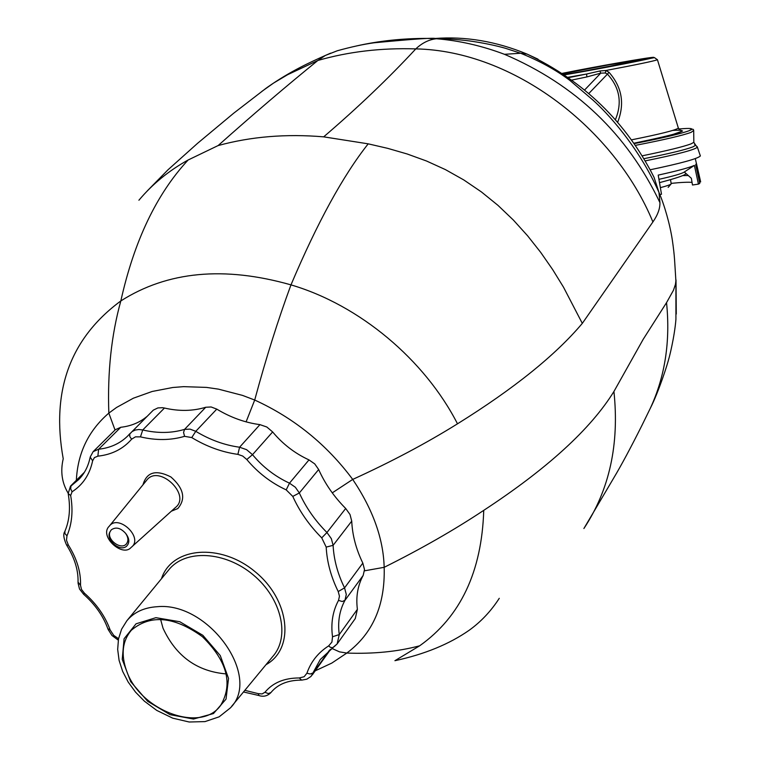<?xml version="1.0" encoding="UTF-8"?>
<svg xmlns="http://www.w3.org/2000/svg" width="760" height="760" viewBox="0 0 760 760"><rect width="100%" height="100%" fill="white"/><g stroke="black" fill="none" stroke-linecap="round" stroke-linejoin="round"><path stroke-width="1.14" d="M110.01 531.819C106.504 539.628 121.011 550.42 126.341 543.961C128.639 541.044 128.402 537.529 125.647 533.396C120.593 527.839 115.776 526.67 111.216 529.891L110.01 531.819C105.174 539.372 119.614 552.188 126.398 546.364C129.855 542.953 129.608 538.631 125.647 533.396M132.002 546.658L175.284 507.651C191.966 495.159 158.602 463.572 146.537 480.424L109.478 525.939M131.081 547.457C122.493 557.65 98.734 536.123 109.24 526.233C118.332 513.503 143.953 537.823 131.357 547.238L131.357 547.238M126.578 670.814C139.906 710.495 200.621 733.438 220.533 705.565C233.301 684.057 227.24 661.086 202.359 636.652C174.068 616.274 150.375 614.156 131.28 630.306C122.35 641.031 120.793 654.531 126.578 670.814M160.559 619.276L163.03 628.207C175.997 656.25 197.096 671.489 226.328 673.93M231.638 706.344L272.745 656.497C290.444 636.851 281.561 598.291 253.194 574.855C225.036 551.095 185.355 549.053 168.881 569.734L126.873 620.739L121.6 629.194L118.503 638.894L117.677 649.42L119.092 660.383L122.655 671.394L128.212 682.1L135.536 692.132L144.381 701.167L156.74 710.4L172.681 718.143L189.155 722L205.01 721.601L219.118 716.841L230.309 707.959C262.228 676.713 208.364 601.407 157.064 606.717C144.096 607.544 134.026 612.218 126.873 620.739M93.147 451.659L98.638 449.217L120.783 427.272L115.349 429.713L93.147 451.659L90.184 457.064L92.635 460.798L94.411 457.605L97.859 456.161L98.638 449.217C110.219 447.953 119.861 443.602 127.566 436.145L130.007 433.533M120.783 427.272C130.882 426.132 139.564 422.579 146.813 416.594M191.757 437.579C206.615 446.576 221.996 452.171 237.889 454.366L239.59 447.222C224.494 445.16 209.883 439.859 195.766 431.319L191.757 437.579L184.575 436.325C170.857 440.391 156.151 440.581 140.467 436.876L142.747 429.97L164.454 408.034L162.507 407.702L157.88 407.92L153.311 410.134L128.098 435.613M164.454 408.034C179.113 411.416 192.869 411.16 205.722 407.265L211.137 406.97L216.78 409.127C230.669 417.497 245.052 422.674 259.939 424.631L266.817 427.006L272.64 431.936C282.739 444.068 294.851 453.387 308.988 459.904L314.735 463.894L318.659 469.519C325.052 483.797 334.067 496.783 345.695 508.478L350.018 514.529L351.728 521.122C352.374 535.211 356.07 549.204 362.824 563.103L364.515 569.611L363.166 575.434C357.713 585.523 355.784 596.818 357.39 609.32L355.272 618.573L337.298 643.72M330.685 649.23L312.246 674.975M568.471 77.662L586.644 74.014L567.948 77.292M657.381 59.603L657.438 59.755C653.781 61.113 636.623 64.686 605.976 70.471L608.997 72.295C622.041 87.124 624.919 103.778 617.642 122.265M631.569 139.831C660.098 134.102 675.697 130.188 678.357 128.098L678.224 127.67M693.623 130.454L691.239 132.297C683.012 135.375 664.411 139.726 635.436 145.359M678.765 129.01C691.115 127.889 694.63 128.43 689.329 130.644C681.102 133.684 662.73 138.007 634.23 143.611C662.825 137.978 681.188 133.665 689.329 130.644C692.265 128.668 693.718 128.763 693.7 130.919L693.832 141.939M642.162 155.828C667.052 150.718 683.335 146.737 691.011 143.887L693.842 142.348L695.723 145.255L694.611 144.409M615.381 119.71C622.383 102.799 619.742 87.609 607.449 74.129L588.715 93.613M608.997 72.295L607.449 74.129L605.283 72.979L600.732 73.16L599.896 70.974L605.976 70.471L605.283 72.979M584.535 90.079L600.732 73.16L586.853 76.94L586.644 74.014L599.896 70.974M694.393 165.386L698.45 184.11L692.483 185.003L691.353 178.286L684.304 171.998L694.393 165.386C689.063 167.751 677.008 170.99 658.207 175.104L661.494 194.237L659.899 194.579M688.265 175.531L682.793 175.579M658.939 179.322C673.122 176.168 681.596 173.736 684.351 172.045M685.596 173.432L685.729 173.907C684.494 175.427 675.754 178.343 659.509 182.647M660.364 187.644C666.986 185.924 670.595 184.661 671.203 183.844L668.154 187.397M613.928 391.495C619.476 444.182 609.463 489.858 583.889 528.523L613.776 477.916C621.366 465.205 630.771 447.668 641.981 425.305L650.408 408.091C665.086 376.39 670.462 341.24 666.539 302.642L643.216 339.264L613.928 391.495C590.71 429.048 547.314 468.663 483.74 510.359C453.995 530.091 420.802 549.072 384.17 567.321C385.244 605.083 372.799 633.669 346.807 653.058L331.778 663.1L315.229 670.823M676.276 314.032L676.01 279.889L675.45 284.363L673.464 290.244L666.548 302.642M330.638 53.153L325.385 55.442L317.851 60.477C348.46 51.67 381.102 47.804 415.796 48.896C388.673 78.156 357.969 107.473 323.684 136.847L368.201 143.839C343.178 175.389 317.442 222.395 290.976 284.876C359.575 305.026 424.678 359.755 457.501 423.814C513.808 388.759 555.408 355.281 582.312 323.38L652.906 221.948C657.761 214.928 660.107 208.487 659.936 202.625L658.967 192.394L654.028 177.298L650.76 170.981M675.925 281.504C674.538 260.348 674.823 257.535 672.353 240.179C669.95 224.399 664.591 205.494 658.958 192.375L658.958 192.375C638.343 145.901 606.48 112.176 592.923 100.063L569.905 80.436C556.139 70.043 539.714 60.98 520.628 53.238L504.478 54.312C575.396 84.626 627.218 134.064 659.936 202.625M457.501 423.814C426.312 443.241 391.381 461.776 352.716 479.417C372.923 509.475 383.401 538.783 384.17 567.321L364.486 570.817M504.478 54.312C481.916 45.78 459.23 40.593 436.411 38.75C429.048 39.52 422.17 42.902 415.796 48.896C513.779 50.749 614.755 129.124 652.906 221.948M323.684 136.847C286.111 133.674 250.933 136.582 218.13 145.568C253.954 113.677 287.195 85.31 317.851 60.486L287.622 74.698L273.543 83.087L261.915 91.352M538.004 59.175L527.126 54.112C583.822 81.092 626.116 122.151 654.028 177.298M76.352 480.291C77.701 452.998 88.53 430.606 108.832 413.117C107.397 372.257 111.397 334.865 120.83 300.941C70.186 338.314 50.986 390.925 63.222 458.764C60.278 471.399 61.911 482.837 68.105 493.088M138.909 200.232C152.465 184.053 168.881 170.639 188.129 159.999L218.13 145.559M483.74 510.359C481.811 571.719 460.455 616.873 419.644 645.81L394.915 660.697C424.517 654.312 449.293 644.147 469.243 630.22C481.023 621.727 491.036 611.087 499.272 598.31M188.129 159.999C156.617 193.942 134.188 240.92 120.83 300.941C167.447 271.272 224.171 265.915 290.976 284.876C278.198 319.456 266.104 357.846 254.704 400.035C294.034 418.038 326.705 444.495 352.716 479.417L332.272 492.86M699.494 182.153L700.663 181.897L696.549 163.923M696.436 163.438L695.704 164.702L699.76 183.407L698.45 184.11M671.137 183.369C681.35 182.333 688.322 182.011 692.047 182.4M700.14 155.287L700.359 155.942C697.889 158.678 681.14 163.295 650.123 169.784M697.1 146.556L697.395 147.193C694.592 149.834 677.179 154.403 645.173 160.901M643.872 158.688C668.904 153.719 685.244 149.786 692.882 146.889L695.723 145.255L697.395 147.193L700.359 155.942M434.587 38.504C465.338 36.129 496.185 41.334 527.126 54.112L520.628 53.238L505.153 48.193C494.389 45.201 482.552 42.788 469.632 40.964C459.173 39.558 441.056 38.313 436.382 38.599L427.101 38.428L436.382 38.75M331.854 648.413L339.54 651.861L346.807 653.058C373.445 654.056 397.717 651.643 419.644 645.81M368.201 143.839L387.676 148.343L407.151 153.976L426.474 160.987L445.445 169.623L463.818 179.958L481.384 191.909L497.952 205.343L513.38 220.067L527.62 235.818L540.702 252.387L552.653 269.572L563.521 287.213L582.312 323.38M171.332 511.204L177.783 508.573C186.086 498.864 183.787 488.328 170.895 476.957C156 469.385 146.689 471.998 142.975 484.804M155.923 617.671L136.059 623.808L124.089 638.742L122.236 659.395L130.691 681.682L147.715 701.347L170.059 714.656L193.477 719.045L213.465 713.564L226.034 699.114L228.532 678.414L220.276 655.586L202.844 635.293L179.806 621.737L155.923 617.671M265.971 664.706C295.108 648.707 290.026 599.915 254.951 571.586C220.381 542.64 171.608 547.077 161.5 578.692M334.02 646.827L337.155 643.91L339.264 634.572C337.573 621.927 339.473 610.517 344.954 600.343L342.219 601.521L338.523 600.381C332.719 611.202 330.714 623.333 332.528 636.766L339.264 634.572L357.39 609.32M237.889 454.366L242.706 456.048L246.8 459.515L252.501 454.68L246.572 449.663L239.59 447.222L259.939 424.631M363.166 575.434L344.954 600.343L346.294 594.453L344.555 587.869L338.219 591.546L339.463 596.211L338.523 600.381M246.8 459.515C257.773 472.644 270.902 482.762 286.197 489.877L289.484 483.17L308.988 459.904M272.64 431.936L252.501 454.68C262.798 467.01 275.13 476.501 289.484 483.17L295.336 487.236L299.335 492.955C305.89 507.433 315.096 520.619 326.942 532.513L321.736 537.861L326.192 547.096C326.971 562.01 330.98 576.831 338.219 591.546M362.824 563.103L344.555 587.869C337.649 573.781 333.83 559.597 333.108 545.338L326.192 547.096M286.197 489.877L292.78 496.413L299.335 492.955L318.659 469.519M351.728 521.122L333.108 545.338L331.341 538.659L326.942 532.513L345.695 508.478M292.78 496.413C299.668 511.584 309.32 525.407 321.736 537.861M337.155 643.91L332.69 647.719L330.467 647.368L328.643 645.905L331.911 642.086L332.528 636.766M216.78 409.127L195.766 431.319L190.038 429.115L184.556 429.381L205.722 407.265M184.575 436.325L183.568 432.449L184.556 429.381C171.56 433.257 157.624 433.456 142.747 429.97L138.843 429.514L135.232 430.046L132.145 431.528L129.741 434.007L129.789 436.572L131.623 439.185L135.432 436.848L140.467 436.876M328.643 645.905C318.136 652.65 310.887 661.751 306.916 673.217L310.156 674.006L313.187 672.913L329.659 649.99M333.137 647.567L320.273 659.509L311.058 676.4L306.841 679.174L301.644 680.133L299.316 677.958L304.123 676.732L306.916 673.217M299.316 677.958C284.269 677.967 272.812 682.736 264.945 692.274L268.318 693.614L270.969 692.512C267.596 695.998 263.625 697.024 259.046 695.6L258.219 693.642L262.095 693.937L264.945 692.274M270.997 692.474L270.969 692.512C277.637 684.389 287.613 680.257 300.894 680.124M97.859 456.161C111.834 454.641 123.091 448.979 131.623 439.185M258.219 693.642L244.844 690.327M92.635 460.798C89.756 474.468 82.906 484.804 72.067 491.796L70.661 488.813L70.974 486.029L78.84 479.417M84.132 472.729L70.509 486.124L68.162 493.563L70.671 495.51L72.067 491.796M70.671 495.51C73.254 510.578 72.019 524.02 66.975 535.838L64.913 533.567L64.951 531.154C69.483 520.457 70.594 508.164 68.296 494.294M66.975 535.838L66.49 540.265L68.381 545.091L66.576 545.043C63.64 538.545 63.032 534.071 64.752 531.63M118.569 638.571L117.895 638.257L118.294 640.062M68.381 545.091C76.921 558.714 80.969 572.1 80.513 585.257L78.043 582.122C78.394 570.256 74.632 558.011 66.785 545.366M80.513 585.257L81.481 589.408L84.445 593.199L83.619 594.272C95.076 604.438 103.141 615.894 107.815 628.663L110.162 629.983L113.743 635.398L117.895 638.257M110.162 629.983C105.194 616.246 96.624 603.981 84.445 593.199M672.79 130.397C693.139 129.343 680.19 133.618 633.954 143.213C661.323 137.655 663.689 136.819 672.638 134.548L682.575 131.034C681.976 131.566 680.57 130.587 678.357 128.098L657.438 59.755L654.493 57.636L564.461 74.86C601.322 68.628 657.998 57.484 653.647 57.342C651.206 56.848 595.564 66.623 562.239 73.349M563.967 74.518C584.867 71.297 637.317 61.313 640.243 60.011C647.681 57.722 585.457 68.713 562.723 73.682M571.786 80.076L586.853 76.94M356.373 45.98C378.841 40.916 402.277 38.389 426.692 38.418L427.101 38.428M433.133 38.617L431.091 38.788M246.097 421.857L254.704 400.035L242.573 395.418L218.452 389.139L206.549 387.41L183.635 386.65L172.776 387.495L152.152 391.476L133.37 398.202L116.546 407.474L108.832 413.117L115.035 430.017M220.533 705.565L221.046 704.909M258.552 695.438L243.494 691.97M90.05 457.719C88.151 466.688 84.255 474.078 78.356 479.902M117.923 639.872L111.948 635.474L108.053 629.337M78.014 582.929L79.515 589.01L83.6 594.253M70.509 486.124L84.445 472.226M685.482 173.042L685.729 173.907M670.51 179.626L671.213 183.825M426.692 38.418L435.518 38.712C436.088 37.487 415.587 38.855 374.005 42.797C363.46 44.251 351.234 46.901 337.345 50.749L325.441 55.413M266.836 87.675C290.909 70.699 311.267 61.845 325.385 55.442M147.421 190.75L167.989 169.812L197.524 143.355L233.652 113.24L266.323 88.046M675.915 281.542L675.925 319.342C674.528 337.108 669.009 358.606 668.914 358.33C667.66 363.888 658.768 391.562 650.456 407.997M638.039 60.6L609.776 64.657L562.761 73.71M696.521 163.98L695.286 158.593"/></g></svg>
